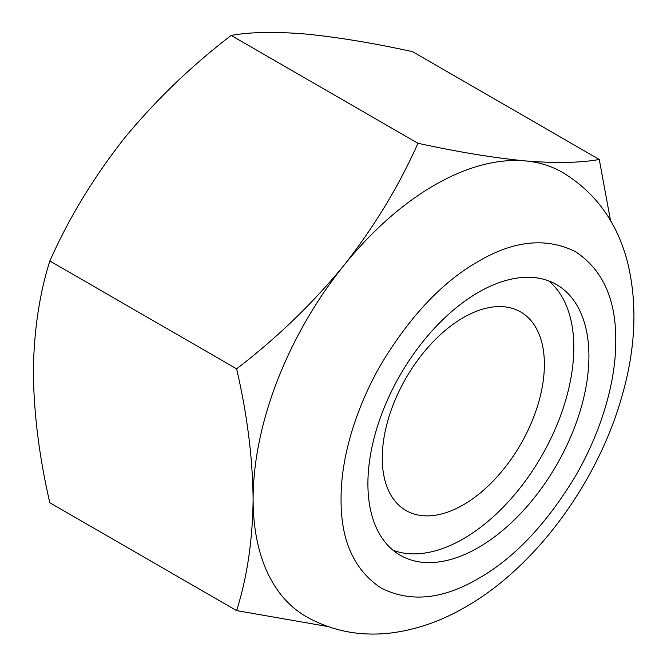 <?xml version="1.0" encoding="UTF-8"?>
<svg xmlns="http://www.w3.org/2000/svg" width="667" height="667" viewBox="0 0 667 667"><rect width="100%" height="100%" fill="white"/><g stroke="black" fill="none" stroke-linecap="round" stroke-linejoin="round"><path stroke-width="1" d="M478.414 578.531C514.049 558.321 546.415 524.145 575.529 476.013C602.635 429.073 616.066 379.34 615.758 340.645C616.066 299.325 602.66 269.685 575.529 251.734C546.44 237.21 514.065 240.42 478.414 261.356C442.78 281.566 410.405 315.741 381.299 363.874C354.194 410.822 340.745 460.53 341.07 499.241C340.762 540.57 354.169 570.21 381.299 588.152C410.388 602.676 442.755 599.466 478.414 578.531M49.833 260.997L236.627 368.843C247.149 414.29 252.643 457.754 253.11 499.241A256.428 148.049 120 0 0 306.22 616.625C332.058 631.14 360.288 636.601 390.92 632.991C416.508 629.748 441.379 621.094 465.533 607.003C535.693 567.133 598.099 481.999 622.228 395.264C635.751 347.857 637.552 303.627 627.639 262.573C617.342 222.561 595.681 192.53 562.648 172.478A256.428 148.049 120 0 0 525.096 160.889A256.428 148.049 120 0 0 434.434 185.176A256.428 148.049 120 0 0 343.772 265.574A256.428 148.049 120 0 0 253.11 499.241C252.643 540.17 247.149 577.297 236.627 610.605L49.833 502.76C39.32 457.304 33.825 413.84 33.35 372.361C33.825 331.424 39.32 294.305 49.833 260.997C68.851 218.176 93.58 177.414 124.012 138.694C155.386 100.517 191.104 66.1 231.157 35.426C250.175 31.991 274.904 31.524 305.336 34.009C336.71 37.044 372.428 42.913 412.481 51.626L599.274 159.471L610.513 220.535M463.315 504.836A114.649 66.191 120 0 0 538.211 403.81A114.649 66.191 120 0 0 520.635 311.939A114.649 66.191 120 0 0 463.315 317.617A114.649 66.191 120 0 0 388.419 418.643A114.649 66.191 120 0 0 405.995 510.513A114.649 66.191 120 0 0 463.315 504.836M393.088 550.292A156.278 90.228 120 0 0 463.315 538.828A156.278 90.228 120 0 0 563.248 408.004A156.278 90.228 120 0 0 548.641 280.874M478.414 292.338A156.278 90.228 -60 0 1 556.553 284.601A156.278 90.228 -60 0 1 580.507 409.83A156.278 90.228 -60 0 1 478.414 547.549A156.278 90.228 -60 0 1 400.275 555.286A156.278 90.228 -60 0 1 376.321 430.057A156.278 90.228 -60 0 1 478.414 292.338M236.627 368.843C276.68 338.169 312.398 303.743 343.772 265.574C374.204 226.855 398.933 186.085 417.951 143.272L231.157 35.426M327.83 626.538L236.627 610.605M599.274 159.471C580.257 162.898 555.528 163.373 525.096 160.889C493.713 157.854 458.004 151.984 417.951 143.272"/></g></svg>
